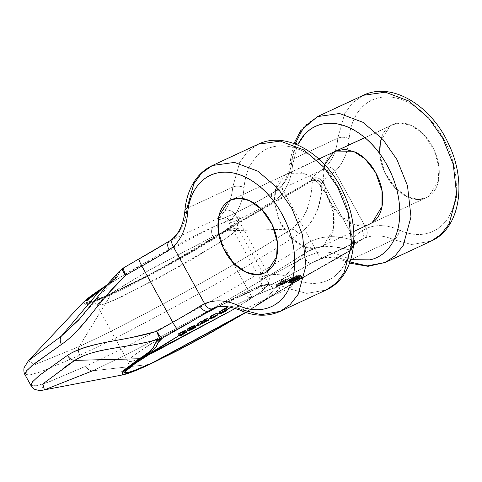 <?xml version="1.0" encoding="UTF-8"?>
<svg xmlns="http://www.w3.org/2000/svg" width="482" height="482" viewBox="0 0 482 482"><rect width="100%" height="100%" fill="white"/><g stroke="black" fill="none" stroke-linecap="round" stroke-linejoin="round"><path stroke-width="0.36" stroke-dasharray="2.41 1.81" d="M228.468 201.295L390.101 126.061L380.575 140.858L379.888 155.379L384.937 172.809L395.373 188.082L407.736 196.999L418.521 199.409L426.389 197.656L428.739 196.343L438.259 181.551L438.945 167.025L433.902 149.601L423.461 134.321L411.104 125.404L400.319 123L392.45 124.748L285.043 174.96C291.327 170.821 298.575 170.718 306.793 174.653C315.011 178.587 321.783 185.407 327.121 195.114C332.453 204.82 334.785 214.562 334.116 224.353C333.442 234.144 329.965 241.108 323.681 245.248C317.397 249.387 310.143 249.489 301.925 245.555C293.713 241.621 286.935 234.8 281.602 225.094C276.264 215.388 273.933 205.645 274.607 195.855C275.276 186.064 278.753 179.099 285.043 174.96L228.468 201.295M428.739 196.343C422.455 200.482 415.201 200.584 406.983 196.65C398.771 192.716 391.993 185.895 386.66 176.195C381.322 166.489 378.991 156.74 379.665 146.95C380.334 137.165 383.811 130.2 390.101 126.061C396.385 121.922 403.633 121.819 411.851 125.754C420.069 129.688 426.841 136.508 432.179 146.215C437.511 155.915 439.843 165.663 439.174 175.454C438.5 185.239 435.023 192.204 428.739 196.343C422.455 200.482 415.201 200.584 406.983 196.65C398.771 192.716 391.993 185.895 386.66 176.195C381.322 166.489 378.991 156.74 379.665 146.95C380.334 137.165 383.811 130.2 390.101 126.061C396.385 121.922 403.633 121.819 411.851 125.754C420.069 129.688 426.841 136.508 432.179 146.215C437.511 155.915 439.843 165.663 439.174 175.454C438.5 185.239 435.023 192.204 428.739 196.343L438.259 181.551L438.945 167.025L433.902 149.601L423.461 134.321L411.104 125.404L400.319 123L392.45 124.748L338.4 150.125L390.101 126.061L380.575 140.858L379.888 155.379L384.937 172.809L395.373 188.082L407.736 196.999L418.521 199.409L426.389 197.656L428.739 196.343M120.06 270.992L123.922 267.697A168.887 12.369 -28.8 0 1 139.153 259.063A68.36 5.007 151.2 0 0 170.019 240.765L219.256 217.846C217.509 219.485 217.774 220.009 220.051 219.437C222.329 218.858 226.281 217.262 231.902 214.641L251.255 204.91L272.312 193.149L321.548 170.23A68.36 5.007 151.2 0 0 311.74 178.726A168.887 12.369 -28.8 0 1 310.944 180.648L243.271 219.647L224.702 231.179L226.606 230.745C199.054 249.049 143.787 279.674 110.77 294.912L79.235 346.516A8.043 5.416 -115 0 0 79.789 355.234A8.043 5.416 65 0 1 79.235 346.516C139.581 318.662 240.53 262.738 291.11 229.155C301.069 221.401 306.938 213.074 308.721 204.181C310.257 198.409 311.155 194.041 311.408 191.077L312.511 180.401C308.86 182.985 291.773 192.854 261.256 209.995C248.477 217.183 236.927 224.1 226.606 230.745L291.11 229.155L226.606 230.745C199.054 249.049 143.787 279.674 110.77 294.912L79.235 346.516C139.581 318.662 240.53 262.738 291.11 229.155C294.074 229.312 296.52 230.962 298.46 234.107C246.308 268.745 142.021 326.513 79.789 355.234L40.494 371.881L29.492 375.02L24.895 374.514L30.432 374.851L42.886 371.026L79.789 355.234C104.654 343.841 139.22 326.127 183.491 302.106C226.257 278.729 271.511 251.953 298.46 234.107C307.004 228.54 313.535 219.925 318.06 208.254L321.235 194.71L321.819 183.913A176.93 12.96 151.2 0 0 322.657 181.907L353.565 238.132A176.93 12.96 -28.8 0 1 352.734 240.144L345.118 238.156L333.689 236.692C323.41 236.252 313.674 239.042 304.479 245.061C306.088 248.363 306.082 251.152 304.461 253.442C253.881 287.031 152.933 342.949 92.586 370.803L149.016 364.476L122.657 374.906L149.016 364.476A8.043 5.416 -115 0 0 150.179 364.151A8.043 5.416 65 0 1 149.016 364.476C182.027 349.239 237.301 318.608 264.847 300.31L304.461 253.442C315.342 247.368 324.525 245.067 332.002 246.531L350.776 249.995L299.4 279.385C286.676 286.663 275.156 293.64 264.847 300.31C237.301 318.608 182.027 349.239 149.016 364.476L92.586 370.803C152.933 342.949 253.881 287.031 304.461 253.442L264.847 300.31L245.868 312.475L263.347 301.467C272.276 295.58 285.874 287.435 304.142 277.017L349.583 250.929A168.887 12.369 151.2 0 0 350.378 249.013A68.36 5.007 -28.8 0 1 360.187 240.518L310.956 263.437L289.899 275.192L270.541 284.928C264.919 287.543 260.967 289.14 258.689 289.718C256.412 290.297 256.147 289.766 257.894 288.134L216.484 307.408L257.894 288.134A44.23 3.241 151.2 0 0 270.541 284.928A44.23 3.241 151.2 0 0 310.956 263.437L316.584 260.473L325.139 257.587A64.335 43.35 65 0 1 347.829 261.021L393.625 239.705A64.335 43.35 -115 0 0 364.217 238.301L310.956 263.437A8.043 2.88 -120.4 0 1 304.293 257.316A36.192 2.651 -28.8 0 1 260.081 278.927A36.192 2.651 -28.8 0 0 304.293 257.316A8.043 2.88 59.6 0 0 310.956 263.437L316.614 260.455L325.139 257.587A8.043 5.85 -100.1 0 1 323.994 257.936A8.043 5.85 -100.1 0 1 317.27 252.514L283.729 191.511A72.378 48.766 -115 0 0 292.568 165.007L297.641 144.974M276.319 284.778L286.35 279.066L279.253 283.543L276.319 284.778L277.499 283.958L278.463 285.718L277.499 283.958L278.289 283.627L279.253 285.386L277.289 286.537L276.319 284.778L277.289 286.537L279.253 285.386L278.289 283.627L277.626 284.085L282.476 281.566L279.421 282.952L280.391 284.705L280.873 284.591L279.903 282.832C278.861 283.157 279.855 282.452 282.886 280.717L286.495 279.066L287.459 280.825L285.585 281.56L284.621 279.801C289.351 277.385 284.549 280.675 279.253 283.543L276.319 284.778L276.807 284.717L277.771 286.477L276.807 284.717M300.732 275.397L290.363 281.301L289.875 281.133L299.925 275.114L295.9 277.933L300.732 275.397L301.702 277.156L297.033 279.753L296.099 277.692L297.063 279.452L296.099 277.692L296.731 277.277L297.695 279.036L296.731 277.277L298.063 276.439L299.027 278.198L301.069 276.933L298.225 278.524L297.261 276.77L298.225 278.524L296.96 279.337L295.996 277.578L299.925 275.114L300.895 276.873L296.96 279.337L295.996 277.578L295.544 277.903L296.508 279.662L295.544 277.903C292.803 279.036 290.917 280.108 289.875 281.133L291.333 283.061L301.853 277.21L297.033 279.753L296.069 277.993L300.732 275.397L301.853 277.21L300.732 275.397M184.07 330.766L179.147 333.556L184.154 330.923L179.406 333.562L180.37 335.321L179.147 333.556L180.111 335.315L179.147 333.556L182.744 331.502L183.708 333.255L182.744 331.502L184.07 330.766M185.413 330.574L180.69 333.399L181.871 335.129L180.69 333.399L181.654 335.159L180.69 333.399L183.033 332.176L183.997 333.936L183.033 332.176L184.576 331.248L185.54 333.008L184.576 331.248L185.341 330.676L186.305 332.435L185.401 330.544M252.333 296.918L271.203 288.875C275.921 287.17 278.71 286.567 279.572 287.073C280.434 287.579 279.301 289.152 276.174 291.791C273.047 294.43 268.167 297.936 261.527 302.31L245.585 312.378L273.336 294.056L279.078 289.001L279.367 286.983L268.799 289.772L252.333 296.918L231.264 307.215L252.333 296.918A8.043 5.416 65 0 1 251.821 297.201A8.043 5.416 65 0 1 243.916 292.887L262.322 285.133L268.872 284.127L263.931 289.58L252.273 297.792L221.365 241.56L233.017 233.348L237.957 227.896L231.414 228.902L213.008 236.662L151.697 268.715L113.607 291.718L101.955 299.931L97.015 305.383L101.491 305.04L113.981 300.226L156.56 279.241L221.365 241.56L252.273 297.792L235.427 308.372L261.178 291.658L268.872 284.127L259.87 286.019L243.916 292.887A8.043 5.416 -115 0 0 251.821 297.201A8.043 5.416 -115 0 0 252.333 296.918M178.689 335.725L179.937 335.008M188.155 330.333L195.391 326.29L188.155 330.333M197.59 325.073L208.073 319.385M210.399 318.108L217.623 314.27L210.399 318.108M227.191 309.293L228.474 308.637M280.825 283.193L290.327 277.566L283.5 281.747L284.928 281.181L280.825 283.193L281.789 284.952L282.163 284.82L281.199 283.067L282.163 284.82L283.946 283.892L282.976 282.133L280.825 283.193L281.789 284.952L282.163 284.82L283.946 283.892L282.976 282.133L284.928 281.181L285.892 282.94L287.019 282.271L286.055 280.512L287.019 282.271L285.814 282.838L284.85 281.084L286.055 280.512L284.928 281.181L285.892 282.94L283.946 283.892L287.019 282.271L285.814 282.838L284.85 281.084L283.5 281.747L284.47 283.506L291.869 279.12L281.789 284.952L291.291 279.325L290.327 277.566L280.825 283.193M189.239 328.019L191.613 326.591M194.686 325.103L195.511 327.019L194.547 325.26L189.818 328.067L194.818 325.338M194.855 325.314L190.089 328.176L187.39 328.953L187.86 328.79L188.823 330.55L187.86 328.79L190.089 328.176L191.053 329.935L190.089 328.176L191.703 327.302L192.667 329.061L191.703 327.302L193.396 326.332L194.367 328.085L193.396 326.332L194.855 325.314L193.529 326.031L194.499 327.79L193.529 326.031L193.047 326.41L194.011 328.164L193.047 326.41L191.794 327.139L192.758 328.893L191.794 327.139L190.318 327.917L191.288 329.676L190.318 327.917L189.818 328.067L190.782 329.827L189.818 328.067L192.023 326.796L192.993 328.555L192.023 326.796L193.125 326.163L194.089 327.923L193.125 326.163L193.981 325.645L194.951 327.405L193.981 325.645L194.547 325.26M295.641 279.205L300.876 276.656L290.303 282.404L295.424 279.482L290.519 281.476L294.761 279.596L301.099 275.704L295.641 279.205L300.913 276.499L301.84 278.409L291.267 284.157L296.394 281.241L291.483 283.229L295.725 281.355L302.069 277.457L296.611 280.964L301.877 278.259L296.611 280.964L302.069 277.457L295.725 281.355L291.483 283.229L296.394 281.241L291.267 284.157L301.84 278.409L300.913 276.499L290.303 282.404L295.424 279.482L290.519 281.476L294.761 279.596L301.099 275.704L295.641 279.205L296.611 280.964L295.641 279.205M212.303 315.433L210.11 316.686L211.363 316.041L212.327 317.795L211.363 316.041L213.592 314.71L212.303 315.433L213.273 317.192L212.303 315.433M216.936 313.059L212.869 315.746L209.935 316.897L212.869 315.746L213.833 317.505L212.869 315.746L216.966 313.077M210.158 316.776L215.665 313.836L213.592 314.71L214.556 316.469L213.592 314.71L215.665 313.836L216.629 315.596L215.665 313.836L209.935 316.897M298.274 275.276L289.176 280.904L297.063 276.053L287.194 281.277L295.406 276.361L285.699 281.554L296.635 275.584L288.664 280.524L298.274 275.276L299.244 277.03L290.959 281.554L289.995 279.801L290.959 281.554L299.659 276.951L299.244 277.03L298.274 275.276L288.664 280.524L289.628 282.283L288.664 280.524L289.784 279.855L290.754 281.608L297.99 277.264L286.67 283.314L294.038 279.403L293.074 277.644L294.038 279.403L286.67 283.314L297.99 277.264L290.754 281.608L289.784 279.855L297.026 275.511L297.99 277.264L297.026 275.511L296.635 275.584L297.599 277.343L296.635 275.584L285.699 281.554L286.67 283.314L285.699 281.554L286.079 281.488L287.043 283.241L286.079 281.488L295.406 276.361L296.376 278.12L295.406 276.361L292.008 278.385L292.972 280.144L288.164 283.03L296.056 278.885L295.092 277.126L296.056 278.885L288.164 283.03L292.972 280.144L292.008 278.385L287.194 281.277L288.164 283.03L287.194 281.277L287.652 281.193L288.622 282.946L287.652 281.193L295.092 277.126L297.063 276.053L298.027 277.807L297.063 276.053L288.802 280.976L289.766 282.729L290.14 282.663L299.659 276.951L289.766 282.729L288.802 280.976L289.176 280.904L290.14 282.663L289.176 280.904L298.695 275.198L299.659 276.951L298.695 275.198L298.274 275.276M219.382 312.041L220.196 311.812L221.166 313.565L220.196 311.812L221.738 311.053L222.702 312.806L221.738 311.053L223.021 310.342L223.991 312.101L223.021 310.342L224.154 309.655L225.118 311.414L224.154 309.655L223.877 309.92L227.546 306.95L225.148 309.251L219.388 311.993M207.615 318.548L204.591 319.608L203.067 321.03L200.205 322.024L197.144 324.259L198.512 323.512L199.476 325.272L198.512 323.512L199.795 322.386L200.759 324.145L199.795 322.386L200.205 322.024L201.5 323.729L200.536 321.976L201.675 321.783L202.645 323.543L201.675 321.783L203.067 321.03L204.031 322.783L203.067 321.03L204.223 319.964L205.193 321.717L204.223 319.964L204.591 319.608L205.561 321.367L204.591 319.608L204.983 319.554L205.947 321.307L204.983 319.554L206.254 319.289L207.218 321.048L206.254 319.289L207.615 318.548M350.028 261.967L347.829 261.021L393.625 239.705A64.335 43.35 -115 0 0 364.217 238.301A8.043 5.941 66.3 0 0 366.284 228.468A8.043 5.941 -113.7 0 1 364.217 238.301L360.187 240.518A8.043 6.525 55.3 0 0 360.952 240.066A8.043 6.525 55.3 0 0 362.223 230.637A8.043 6.525 -124.7 0 1 360.952 240.066A8.043 6.525 -124.7 0 1 360.187 240.518A68.36 5.007 151.2 0 0 350.378 249.013A8.043 8.013 -1.1 0 0 353.565 238.132A8.043 8.013 178.9 0 1 350.378 249.013A168.887 12.369 -28.8 0 1 349.583 250.929A8.043 7.935 34.4 0 0 352.734 240.144A8.043 7.869 -71.3 0 1 350.776 249.995C342.527 249.104 324.32 240.5 304.461 253.442C306.082 251.152 306.088 248.363 304.479 245.061C325.199 231.33 345.624 238.108 352.734 240.144A176.93 12.96 151.2 0 0 353.565 238.132A60.316 4.416 -28.8 0 1 362.223 230.637L366.284 228.468L334.918 171.411L331.309 174.412A60.316 4.416 151.2 0 0 322.657 181.907L353.565 238.132A60.316 4.416 -28.8 0 1 362.223 230.637L366.284 228.468A72.378 48.766 65 0 1 399.367 230.047A72.378 48.766 -115 0 0 456.177 190.89A72.378 48.766 -115 0 0 407.356 102.076A72.378 48.766 -115 0 0 349.137 138.677A72.378 48.766 65 0 1 334.918 171.411L366.284 228.468A72.378 48.766 65 0 1 399.367 230.047C410.11 234.909 420.141 235.812 429.462 232.764C438.783 229.721 445.85 223.226 450.658 213.279C455.472 203.338 457.231 191.589 455.942 178.045C454.647 164.495 450.519 151.384 443.554 138.72C436.596 126.049 427.944 115.921 417.611 108.323C407.278 100.732 396.975 96.93 386.691 96.93C376.412 96.924 367.862 100.714 361.036 108.299C354.216 115.885 350.245 126.013 349.137 138.677A8.043 3.862 5 0 0 337.81 138.183L292.02 159.5L295.092 143.937M350.884 259.328L342.798 256.376A72.378 48.766 -115 0 0 317.27 252.514L304.293 257.316L317.27 252.514A8.043 5.85 79.9 0 0 323.994 257.936A8.043 5.85 79.9 0 0 325.139 257.587A64.335 43.35 65 0 1 347.829 261.021A8.043 4.675 -65.7 0 1 344.835 261.178A8.043 4.675 -65.7 0 1 342.798 256.376A72.378 48.766 -115 0 0 317.27 252.514L283.729 191.511A8.043 5.531 -145.3 0 1 282.464 184.492A8.043 5.531 -145.3 0 1 284.163 183.052C281.482 186.793 277.53 190.155 272.312 193.149L321.548 170.23L325.169 167.278A64.335 43.35 -115 0 0 337.81 138.183L344.738 113.481L352.487 102.901L363.265 95.297L352.487 102.901L344.738 113.481L337.81 138.183L292.02 159.5A8.043 3.862 5 0 0 289.941 161.819A8.043 3.862 5 0 0 292.568 165.007A8.043 3.862 -175 0 1 289.941 161.819A8.043 3.862 -175 0 1 292.02 159.5A64.335 43.35 65 0 1 284.163 183.052C281.482 186.793 277.53 190.155 272.312 193.149A44.23 3.241 -28.8 0 1 231.902 214.641A44.23 3.241 -28.8 0 1 219.256 217.846A8.043 7.706 -133.1 0 1 229.968 221.292A8.043 7.706 46.9 0 0 219.256 217.846L224.901 210.64A64.335 43.35 -115 0 0 232.752 187.082L186.962 208.399A8.043 3.862 5 0 0 184.883 210.718M335.243 151.372L333.526 152.39C327.242 156.53 323.765 163.494 323.091 173.285C322.422 183.076 324.754 192.818 330.086 202.524C335.424 212.231 342.202 219.045 350.414 222.985C358.632 226.92 365.88 226.817 372.17 222.678M304.479 245.061C277.536 262.907 232.282 289.682 189.51 313.059C145.245 337.081 110.679 354.794 85.808 366.187L49.122 381.901L36.644 385.763L30.956 385.54M129.875 337.87L131.532 337.575M107.649 294.128L91.713 313.613M317.469 116.614L306.691 124.211L298.942 134.797L292.02 159.5A64.335 43.35 65 0 1 284.163 183.052A8.043 5.531 34.7 0 0 282.464 184.486A8.043 5.531 34.7 0 0 283.729 191.511C281.5 195.174 278.054 198.367 273.384 201.09A8.043 2.88 -120.4 0 1 272.089 193.252A8.043 2.88 59.6 0 0 273.384 201.09A36.192 2.651 151.2 0 1 229.167 222.696A36.192 2.651 151.2 0 0 273.384 201.09C278.054 198.367 281.5 195.174 283.729 191.511A72.378 48.766 -115 0 0 292.568 165.007M235.246 214.08C232.999 217.75 231.246 220.154 229.968 221.292C231.246 220.154 232.999 217.75 235.246 214.08L268.781 275.083L235.246 214.08A8.043 5.531 34.7 0 0 224.901 210.64A8.043 5.531 -145.3 0 1 235.246 214.08A72.378 48.766 65 0 0 244.079 187.576A8.043 3.862 5 0 0 232.752 187.082L239.681 162.386L247.429 151.8L258.207 144.196L247.429 151.8L239.681 162.386L232.752 187.082L186.962 208.399A64.335 43.35 65 0 1 174.321 237.499L170.019 240.765L219.256 217.846L224.901 210.64A64.335 43.35 -115 0 0 232.752 187.082A8.043 3.862 -175 0 1 244.079 187.576A72.378 48.766 65 0 1 235.246 214.08M260.882 277.524C262.136 276.343 264.769 275.529 268.781 275.083A72.378 48.766 65 0 1 294.309 278.945C305.052 283.808 315.083 284.711 324.404 281.669C333.725 278.62 340.792 272.125 345.6 262.184C350.414 252.237 352.173 240.494 350.884 226.944C349.589 213.393 345.461 200.289 338.497 187.618C331.538 174.948 322.886 164.82 312.553 157.228C302.22 149.631 291.917 145.835 281.633 145.829C271.354 145.823 262.804 149.619 255.978 157.204C249.158 164.79 245.187 174.912 244.079 187.576A72.378 48.766 -115 0 1 302.298 150.98A72.378 48.766 -115 0 1 351.119 239.789A72.378 48.766 -115 0 1 294.309 278.945A8.043 4.675 -65.7 0 1 288.567 288.604A64.335 43.35 -115 0 0 265.871 285.169L259.768 286.917L257.894 288.134A8.043 7.706 46.9 0 0 259.617 286.886A8.043 7.706 -133.1 0 1 257.894 288.134L259.726 286.941L265.871 285.169A8.043 5.85 79.9 0 0 268.781 275.083A8.043 5.85 -100.1 0 1 265.871 285.169A64.335 43.35 -115 0 1 288.567 288.604L306.763 293.411L326.079 290.019L306.763 293.411L288.567 288.604A8.043 4.675 114.3 0 0 294.309 278.945A72.378 48.766 65 0 0 268.781 275.083C264.769 275.529 262.136 276.343 260.882 277.524A8.043 7.706 -133.1 0 1 259.611 286.892A8.043 7.706 46.9 0 0 260.882 277.524M127.79 368.875L128.754 366.434L128.827 364.543L127.923 361.614L133.412 360.958L144.172 356.764L132.219 361.319L127.923 361.614L132.863 356.162L144.522 347.944L158.271 339.25L134.791 354.692L127.923 361.614L116.264 340.4M158.295 339.238L243.916 292.887L158.295 339.238M393.625 239.705L411.821 244.513L431.137 241.114L411.821 244.513L393.625 239.705A8.043 4.675 114.3 0 0 399.367 230.047A8.043 4.675 -65.7 0 1 393.625 239.705M352.951 224.064L339.521 215.141L328.109 198.578L323.127 179.684L324.699 164.711M92.586 370.803A8.043 5.416 65 0 1 85.808 366.187A8.043 5.416 -115 0 0 92.586 370.803L44.416 389.872L41.259 385.582L64.401 367.338M342.798 256.376A8.043 4.675 114.3 0 0 344.835 261.178A8.043 4.675 114.3 0 0 347.829 261.021L366.025 265.829L385.347 262.431M263.347 301.467L264.847 300.31C286.224 286.067 324.284 265.684 350.776 249.995A8.043 4.82 -122 0 1 349.974 250.724A8.043 4.82 -122 0 1 349.583 250.929C322.211 267.323 284.494 287.356 263.347 301.467M349.583 250.929L349.974 250.724C351.167 249.664 349.715 251.477 352.354 248.441L349.583 250.929L350.776 249.995L353.445 245.392L352.734 240.144L352.354 248.441L354.553 241.831C354.24 244.356 353.824 245.73 353.312 245.965C353.276 246.206 352.059 246.392 360.898 240.102L363.615 238.572M212.755 308.793L213.363 308.516A64.335 43.35 65 0 1 242.771 309.92L288.567 288.604L242.771 309.92L260.967 314.728L280.289 311.336M74.776 360.355C86.176 354.041 99.063 350.01 113.439 348.263L136.605 344.341M153.722 347.118L153.644 347.233C152.993 348.89 148.203 352.734 139.274 358.765M327.121 195.114L316.584 181.443L304.865 173.809L287.393 173.647L285.043 174.96L275.517 189.757L274.83 204.278L279.879 221.708L290.315 236.981L302.678 245.898L313.463 248.308L321.331 246.561L323.681 245.248L333.472 229.221L333.532 213.418L327.121 195.114M30.914 385.467L35.517 385.974L46.519 382.835L85.808 366.187M213.207 308.588L213.363 308.516A64.335 43.35 65 0 1 242.771 309.92A8.043 4.675 114.3 0 1 239.777 310.083M212.411 165.513L201.633 173.116L193.885 183.696L186.962 208.399A64.335 43.35 65 0 1 174.321 237.499L170.019 240.765A68.36 5.007 -28.8 0 1 139.153 259.063A168.887 12.369 151.2 0 0 123.922 267.697C113.463 276.222 125.543 273.071 102.539 288.043C111.469 282.163 116.704 277.909 118.247 275.276L119.307 272.426M224.702 231.179L200.301 246.356L170.345 263.534L139.382 280.102L112.011 293.604L92.538 301.907C87.688 303.66 84.82 304.275 83.934 303.75C83.049 303.226 84.217 301.605 87.435 298.888C90.658 296.171 95.695 292.556 102.539 288.043C74.794 307.01 77.951 308.866 112.011 293.604C144.136 278.777 197.843 249.019 224.702 231.179C245.856 217.069 283.567 197.042 310.944 180.648A168.887 12.369 151.2 0 0 311.74 178.726A8.043 8.013 178.9 0 1 322.657 181.907A176.93 12.96 -28.8 0 1 321.819 183.913C322.211 195.523 319.229 220.461 298.46 234.107C296.52 230.962 294.074 229.312 291.11 229.155C310.836 215.972 311.173 192.077 312.511 180.401A8.043 7.604 176.7 0 1 321.819 183.913A8.043 7.935 34.4 0 0 310.944 180.648A8.043 4.82 -122 0 1 312.511 180.401C286.302 196.596 248.001 216.545 226.606 230.745L224.702 231.179M125.35 274.083L213.695 226.636L187.203 239.699L157.12 255.797L128.031 272.481L104.359 287.2C97.719 291.574 92.833 295.08 89.706 297.719C86.579 300.358 85.447 301.931 86.308 302.437C87.17 302.943 89.965 302.341 94.683 300.635L113.553 292.592L140.039 279.524L170.122 263.425L199.211 246.748L222.883 232.029C229.522 227.655 234.409 224.148 237.536 221.509C240.663 218.864 241.795 217.292 240.934 216.786C240.072 216.279 237.283 216.882 232.559 218.587L213.695 226.636L239.235 216.677L239.476 219.756L222.883 232.029L159.12 269.444L113.553 292.592L91.719 301.642M322.657 181.907A8.043 8.013 -1.1 0 0 311.74 178.726A68.36 5.007 -28.8 0 1 321.548 170.23A8.043 6.525 -124.7 0 1 331.309 174.412A60.316 4.416 151.2 0 0 322.657 181.907M331.309 174.412A8.043 6.525 55.3 0 0 321.548 170.23L325.169 167.278A8.043 5.808 -132.8 0 1 334.918 171.411L331.309 174.412M349.137 138.677A72.378 48.766 65 0 1 334.918 171.411A8.043 5.808 47.2 0 0 325.169 167.278A64.335 43.35 -115 0 0 337.81 138.183A8.043 3.862 -175 0 1 349.137 138.677M82.988 302.684L86.411 304.859L110.77 294.912A8.043 5.416 65 0 1 112.011 293.604A8.043 5.416 -115 0 0 110.77 294.912L86.399 304.865L83 302.666M312.511 180.401L310.944 180.648C315.409 178.822 319.036 179.913 321.819 183.913L317.831 180.605L312.511 180.401M105.871 286.206L125.127 274.216M213.695 226.636A8.043 5.416 -115 0 0 213.008 236.662L148.251 270.679L110.01 294.122L99.654 301.834L97.015 305.383L106.016 303.491L121.964 296.623L186.721 262.606L224.961 239.156L235.318 231.45L237.957 227.896L228.956 229.787L213.008 236.662A8.043 5.416 65 0 1 213.695 226.636M28.444 360.705L34.668 364.717L79.235 346.516L34.698 364.711L28.414 360.735M117.234 273.77L114.873 278.614L78.753 319.94L108.986 282.597M118.265 272.348L117.246 273.746M114.873 278.614L106.462 285.507M24.847 374.436L31.661 365.868M112.481 278.741L79.675 318.873M170.019 240.765A8.043 5.212 57.6 0 0 169.543 241.024M174.321 237.499A8.043 5.808 47.2 0 0 173.146 238.295M118.524 272.071L115.108 278.337L102.365 288.128M123.115 268.179A8.043 6.808 -125.5 0 1 123.922 267.697L123.705 267.811M290.905 277.361L291.869 279.12L291.291 279.325L290.327 277.566L290.905 277.361L291.869 279.12L284.47 283.506L283.5 281.747L290.905 277.361M284.47 283.506L285.814 282.838L284.47 283.506M183.877 331.514L180.166 333.219L183.877 331.514L182.973 331.622L183.943 333.381L182.973 331.622L181.425 332.441L182.389 334.195L181.425 332.441L180.166 333.219L181.13 334.972L180.166 333.219C179.69 333.731 180.521 333.417 182.654 332.273L183.618 334.032L182.654 332.273L183.877 331.514L184.847 333.267L183.877 331.514L184.124 331.261L185.088 333.02M180.166 333.219L179.931 333.466L180.895 335.219M177.948 334.153L179.629 334.098L180.593 335.852L179.629 334.098L180.907 333.375M193.27 325.934L192.908 326.007L193.878 327.766L192.908 326.007L193.27 325.934L194.234 327.688L193.27 325.934L192.806 326.23L193.77 327.983L192.806 326.23L191.715 326.856L192.686 328.616L191.715 326.856L189.667 328.037L190.637 329.796L189.631 328.019L190.595 329.778L189.631 328.019L193.27 325.934L189.631 328.019M192.908 326.007L191.734 326.633L192.704 328.393L191.734 326.633L189.703 327.874L190.673 329.628L189.703 327.874M191.426 329.134L190.456 327.374L191.426 329.134M297.207 278.518L298.171 280.271L297.207 278.518M301.057 275.891L302.021 277.65L301.057 275.891M301.099 275.704L302.069 277.457L301.099 275.704M294.761 279.596L295.725 281.355L294.761 279.596M290.519 281.476L291.483 283.229L290.519 281.476M290.465 281.693L291.435 283.446L290.465 281.693M295.424 279.482L296.394 281.241L295.424 279.482M290.339 282.247L291.303 284.006L290.339 282.247M290.303 282.404L291.267 284.157L290.303 282.404M300.876 276.656L301.84 278.409L300.876 276.656M215.611 316.391L214.641 314.632L215.52 314.029L216.484 315.788L215.52 314.029L211.08 316.403L212.044 318.156L211.08 316.403L215.52 314.029L214.641 314.632L215.611 316.391M212.405 318.09L211.441 316.331L214.641 314.632L213.02 315.553L213.99 317.307L213.02 315.553L211.08 316.403L211.441 316.331L212.405 318.09M215.665 313.836L216.629 315.553M212.05 318.174L211.08 316.415L211.441 316.331M289.766 282.729L298.027 277.807L289.766 282.729M292.972 280.144L296.376 278.12L292.972 280.144M290.754 281.608L289.628 282.283L290.754 281.608M291.062 280.464L294.882 278.656L291.405 280.584L292.375 282.344L295.846 280.41L295.189 280.355L295.846 280.41L294.882 278.656L295.846 280.41L292.375 282.344L291.062 280.464L292.032 282.223L294.478 280.675L293.514 278.921L291.062 280.464L292.375 282.344L292.032 282.223L294.478 280.675L293.514 278.921L291.044 280.446L292.032 282.223M295.189 280.355L294.225 278.596L293.514 278.921L294.882 278.656L294.225 278.596L295.189 280.355L294.478 280.675L295.189 280.355M290.363 281.301L291.333 283.061L301.853 277.21L300.882 275.451L290.363 281.301L291.333 283.061L289.875 281.133L290.363 281.301M290.845 282.886C291.881 281.868 293.773 280.789 296.508 279.662L290.845 282.886L289.875 281.133M296.508 279.662L296.96 279.337L296.508 279.662M300.099 275.174L301.069 276.933L299.925 275.114L301.069 276.933L299.027 278.198L298.063 276.439L300.099 275.174M299.027 278.198L296.846 279.632L299.027 278.198M223.678 309.848L224.648 311.601L223.678 309.848C225.317 308.721 225.233 308.607 223.425 309.504L221.865 310.39C220.25 311.486 220.334 311.601 222.124 310.733L223.678 309.848C225.317 308.721 225.233 308.607 223.425 309.504L221.865 310.39C220.25 311.486 220.334 311.601 222.124 310.733L224.889 308.884L223.425 309.504L224.395 311.264L223.425 309.504M221.865 310.39L222.835 312.149L221.865 310.39L220.672 311.33L222.124 310.733L223.094 312.487L222.124 310.733M225.148 309.251L226.118 311.011L225.148 309.251M223.877 309.92L224.841 311.679L223.877 309.92M285.019 279.994L285.983 281.753L286.296 281.47L281.723 283.928L283.428 283.259L282.464 281.5L285.326 279.711L280.759 282.175L285.326 279.711L280.759 282.175L282.464 281.5L283.428 283.259L285.983 281.753L285.019 279.994L285.326 279.711L284.952 279.807L285.916 281.566L284.952 279.807M286.296 281.47L285.326 279.711L286.296 281.47L285.916 281.566L286.296 281.47L285.326 279.717L286.296 281.47M280.759 282.175L282.066 283.904L280.759 282.175L282.066 283.904L281.102 282.145M277.626 284.085L278.831 285.844L279.253 285.386L278.596 285.838L277.861 284.085M278.596 285.838L279.723 285.434L278.753 283.675L279.723 285.434L281.247 284.615L280.277 282.856L281.247 284.615L283.446 283.326L282.476 281.566L283.446 283.326L280.873 284.591L279.903 282.832M285.585 281.56C290.321 279.144 285.513 282.434 280.217 285.296L286.959 281.277L283.856 282.476L280.873 284.591C279.825 284.916 280.819 284.211 283.856 282.476L282.886 280.717L283.856 282.476L285.585 281.56L284.621 279.801M277.771 286.477L280.217 285.296L279.253 283.543L280.217 285.296L277.289 286.537M280.873 284.591L278.831 285.844M285.983 281.753L282.066 283.904M281.723 283.928L285.916 281.566M321.331 246.561L353.722 231.481M370.453 223.69L426.389 197.656L370.453 223.69M335.882 151.077L364.808 137.611M318.909 158.976L287.393 173.647M259.738 286.935L259.418 287.079C259.84 285.573 262.286 285.398 259.997 278.843L229.089 222.618C224.781 217.171 223.317 219.147 221.822 218.695C224.112 218.774 252.46 205.043 272.107 193.24C276.975 190.348 280.446 187.408 282.512 184.419C286.579 178.587 289.055 171.05 289.947 161.801L293.942 143.516M116.24 340.364L97.015 305.383C94.291 302.226 92.219 300.967 90.809 301.605L94.364 300.611C99.587 298.846 107.613 295.388 118.452 290.242C133.448 283.067 150.167 274.397 168.622 264.232C205.537 244.211 238.222 222.323 238.09 220.636C236.981 220.575 236.939 222.997 237.957 227.896L268.872 284.127C272.432 287.609 274.499 288.869 275.071 287.905L273.818 288.188C269.902 289.236 262.582 292.231 251.863 297.183L231.306 307.221M363.657 238.554L316.608 260.455M316.644 260.443L324.073 257.924C330.327 256.761 337.261 257.858 344.871 261.196L349.613 263.118M245.904 312.487L263.901 301.154C272.089 295.815 282.121 289.724 293.99 282.88L312.119 272.511C322.579 266.564 341.648 255.948 349.974 250.724M178.702 335.743L185.974 331.592M188.161 330.357L195.403 326.308M210.411 318.126L217.629 314.288M219.949 313.077L228.486 308.655M212.713 308.811L259.762 286.911M106.859 285.049L114.927 278.53M180.111 335.327L179.147 333.568M194.354 327.579L193.39 325.82M189.601 328.007L190.474 329.598M296.84 279.668L295.876 277.909M225.853 310.649L224.889 308.89M221.642 313.095L220.672 311.336M281.681 284.006L280.711 282.247M278.548 285.916L277.578 284.157M277.252 286.609L276.282 284.85"/><path stroke-width="0.72" d="M267.112 271.577L264.757 272.89L256.888 274.638L246.103 272.234L233.746 263.311L223.311 248.037L218.262 230.613L218.948 216.087L228.468 201.295L230.824 199.982L238.692 198.229L249.477 200.639L261.834 209.556L272.276 224.829L277.319 242.259L276.632 256.779L267.112 271.577C260.822 275.716 253.574 275.818 245.356 271.884C237.144 267.95 230.366 261.13 225.028 251.423C219.696 241.723 217.364 231.975 218.033 222.184C218.708 212.399 222.184 205.434 228.468 201.295C234.758 197.156 242.006 197.054 250.224 200.988C258.436 204.922 265.214 211.743 270.553 221.443C275.885 231.149 278.216 240.898 277.548 250.682C276.873 260.473 273.396 267.438 267.112 271.577C273.396 267.438 276.873 260.473 277.548 250.682C278.216 240.898 275.885 231.149 270.553 221.443C265.214 211.743 258.436 204.922 250.224 200.988C242.006 197.054 234.758 197.156 228.468 201.295C222.184 205.434 218.708 212.399 218.033 222.184C217.364 231.975 219.696 241.723 225.028 251.423C230.366 261.13 237.144 267.95 245.356 271.884C253.574 275.818 260.822 275.716 267.112 271.577L264.757 272.89L256.888 274.638L246.103 272.234L233.746 263.311L223.311 248.037L218.262 230.613L218.948 216.087L228.468 201.295L230.824 199.982L238.692 198.229L249.477 200.639L261.834 209.556L272.276 224.829L277.319 242.259L276.632 256.779L267.112 271.577M131.532 337.575L156.807 331.339A176.93 12.96 -28.8 0 1 172.761 322.289A8.043 1.006 60.7 0 0 177.792 329.345A68.36 5.007 151.2 0 0 208.664 311.047L216.484 307.408L208.664 311.047A68.36 5.007 -28.8 0 1 177.792 329.345A168.887 12.369 151.2 0 0 162.561 337.984L157.945 342.714L156.885 345.564C156.542 346.486 155.102 348.01 152.559 350.143L141.178 358.331C134.333 362.838 129.297 366.453 126.079 369.176C122.856 371.893 121.687 373.514 122.573 374.038C123.458 374.556 126.326 373.942 131.176 372.194L150.655 363.886L178.021 350.384L208.983 333.815L245.868 312.475L150.655 363.886A8.043 5.416 65 0 1 150.179 364.151A8.043 5.416 -115 0 0 150.655 363.886C116.596 379.147 113.433 377.298 141.178 358.331L139.274 358.765L121.844 371.622L122.669 374.9L121.85 371.616L139.274 358.765L74.776 360.355L139.274 358.765L141.178 358.331C164.181 343.359 152.101 346.504 162.561 337.984A168.887 12.369 -28.8 0 1 177.792 329.345A8.043 1.006 -119.3 0 1 172.761 322.289L141.853 266.064A176.93 12.96 151.2 0 0 125.892 275.114L107.649 294.128M182.859 331.273L184.07 330.766L185.034 332.526L184.07 330.766L177.948 334.153L182.859 331.273L183.829 333.026L185.034 332.526L183.829 333.026L182.859 331.273M183.66 331.152L185.341 330.676M179.937 335.008L140.358 359.235L124.699 372.05L127.043 372.773L133.695 370.785L152.192 362.874L245.579 312.378L208.76 333.713L178.683 349.805L152.192 362.874L133.321 370.923C128.604 372.628 125.814 373.225 124.952 372.725C124.091 372.218 125.218 370.646 128.345 368.001C131.472 365.362 136.358 361.855 142.997 357.481L178.689 335.725M185.962 331.574L188.161 330.357M195.391 326.29L197.59 325.073L195.391 326.29M208.061 319.361L210.399 318.108L208.061 319.361M217.623 314.27L219.937 313.053L217.623 314.27M228.474 308.637L227.191 309.293M189.239 328.019L190.203 329.772L194.8 327.17L189.655 329.983L190.203 329.772L189.239 328.019L188.691 328.23L189.655 329.983L188.691 328.23L187.39 328.953L188.36 330.706L191.053 329.935L194.367 328.085L195.825 327.073L194.855 325.314L195.825 327.073L191.053 329.935L188.36 330.706L187.39 328.953L191.613 326.591M209.935 316.897L210.803 318.837L216.629 315.596L212.46 317.536L217.93 314.836L213.833 317.505L210.899 318.656L216.599 315.541L211.074 318.445L212.46 317.536L211.496 315.776L210.11 316.686L211.074 318.445L210.11 316.686L216.936 313.059M226.275 307.618L227.546 306.95L228.516 308.709L226.359 310.221L225.395 308.462L226.275 307.618L227.239 309.378L222.895 311.981L221.925 310.221L225.395 308.462L226.359 310.221L222.895 311.981L221.925 310.221L226.275 307.618L227.239 309.378L228.516 308.709L227.546 306.95L226.275 307.618M219.388 311.993L221.925 310.221L220.407 311.161L221.371 312.914L220.407 311.161C219.123 312.053 219.051 312.264 220.196 311.812M203.844 319.867L207.615 318.548L208.579 320.301L206.248 320.837L203.344 322.988L201.91 323.205L198.108 326.019L201.169 323.777L204.031 322.783L205.193 321.717L202.645 323.543L201.169 323.777L198.108 326.019L201.91 323.205L203.344 322.988L206.248 320.837L208.579 320.301L207.218 321.048L208.579 320.301L207.615 318.548L205.278 319.084L206.248 320.837L205.278 319.084L203.844 319.867L204.808 321.627L203.844 319.867L202.38 321.235L203.844 319.867M197.144 324.259L200.94 321.452L202.38 321.235L203.344 322.988L202.38 321.235L202.054 321.277L203.024 323.03L202.054 321.277L200.94 321.452L201.91 323.205L200.94 321.452L199.524 322.223L200.494 323.982L199.524 322.223L197.144 324.259L198.108 326.019L197.144 324.259M297.641 144.974L304.467 134.635C311.294 127.049 319.843 123.253 330.122 123.259C340.4 123.265 350.709 127.061 361.042 134.659C371.375 142.25 380.021 152.378 386.986 165.049C393.951 177.719 398.078 190.824 399.367 204.374C400.663 217.924 398.897 229.667 394.089 239.614C389.275 249.555 382.214 256.05 372.893 259.099L350.884 259.328M372.17 222.678C378.454 218.539 381.931 211.574 382.606 201.783C383.274 191.993 380.943 182.25 375.611 172.544C370.272 162.838 363.494 156.017 355.282 152.083L344.66 149.221L335.243 151.372M30.956 385.54L32.421 381.913L39.301 375.466L67.426 355.403C75.337 350.131 88.646 345.678 107.347 342.051L129.875 337.87M91.713 313.613C80.331 328.326 70.227 338.605 61.407 344.449L33.282 364.513L26.396 370.959L24.889 374.514C25.191 375.255 23.19 372.116 24.1 367.694L28.432 360.717L61.425 336.068L101.033 289.2L82.988 302.684L28.42 360.729M235.427 308.372L144.172 356.764L152.878 352.848L235.427 308.372M295.092 143.937L303.389 127.947L317.469 116.614L363.265 95.297C392.071 81.235 431.559 105.889 448.658 144.124C467.022 181.865 460.509 228.107 431.137 241.114L441.054 234.354L449.061 224.028L456.785 195.547L453.279 164.392L442.723 138.226L428.763 118.217L408.85 101.039L385.329 92.183L363.265 95.297L385.329 92.183L408.85 101.039L428.763 118.217L442.723 138.226L453.279 164.392L456.785 195.547L449.061 224.028L441.054 234.354L431.137 241.114L385.347 262.431L367.278 265.895L350.028 261.967M317.469 116.614L339.539 113.499L363.054 122.356L382.967 139.527L396.927 159.542L407.483 185.709L410.989 216.864L403.265 245.344L395.264 255.671L385.347 262.431L395.264 255.671L403.265 245.344L410.989 216.864L407.483 185.709L396.927 159.542L382.967 139.527L363.054 122.356L339.539 113.499L317.469 116.614L300.72 130.658L293.942 143.516M324.699 164.711L333.526 152.39L338.4 150.125L333.526 152.39L335.882 151.077L353.348 151.24L365.073 158.873L375.611 172.544L382.021 190.842L381.961 206.651L372.17 222.678L369.815 223.991L352.951 224.064M297.689 144.998A72.378 48.766 65 0 1 383.786 159.614A72.378 48.766 65 0 1 370.098 259.876M267.835 307.998C258.515 311.047 248.483 310.137 237.74 305.281A72.378 48.766 -115 0 0 204.657 303.702L173.291 246.645A72.378 48.766 -115 0 0 187.51 213.912C188.619 201.247 192.583 191.119 199.409 183.534C206.236 175.948 214.785 172.158 225.064 172.164C235.343 172.164 245.651 175.966 255.984 183.558C266.317 191.149 274.963 201.283 281.928 213.948C288.893 226.618 293.02 239.729 294.309 253.273C295.605 266.823 293.839 278.572 289.031 288.513C284.217 298.46 277.156 304.955 267.835 307.998M184.883 210.718A8.043 3.862 5 0 0 187.51 213.912A8.043 3.862 -175 0 1 184.883 210.718A8.043 3.862 -175 0 1 186.962 208.399L193.885 183.696L201.633 173.116L212.411 165.513L234.481 162.398L257.997 171.255L277.909 188.432L291.869 208.447L302.425 234.613L305.931 265.763L298.207 294.249L290.206 304.576L280.289 311.336C267.57 316.903 254.074 316.487 239.813 310.101C227.896 305.666 219.045 305.148 213.273 308.558L208.664 311.047A8.043 5.212 -122.4 0 1 200 306.148A60.316 4.416 -28.8 0 1 172.761 322.289L141.853 266.064A60.316 4.416 151.2 0 0 169.092 249.917L173.291 246.645L204.657 303.702L200 306.148A8.043 5.212 57.6 0 0 208.664 311.047L213.207 308.588M280.289 311.336L290.206 304.576L298.207 294.249L305.931 265.763L302.425 234.613L291.869 208.447L277.909 188.432L257.997 171.255L234.481 162.398L212.411 165.513L258.207 144.196C287.013 130.134 326.501 154.788 343.6 193.029C361.964 230.77 355.451 277.005 326.079 290.019L335.996 283.259L344.003 272.933L351.727 244.446L348.221 213.297L337.665 187.13L323.705 167.115L303.793 149.938L280.271 141.081L258.207 144.196L280.271 141.081L303.793 149.938L323.705 167.115L337.665 187.13L348.221 213.297L351.727 244.446L344.003 272.933L335.996 283.259L326.079 290.019L280.289 311.336L260.967 314.728L242.771 309.92A8.043 4.675 -65.7 0 1 239.777 310.083A8.043 4.675 -65.7 0 1 237.74 305.281A72.378 48.766 -115 0 0 204.657 303.702L200 306.148A60.316 4.416 -28.8 0 1 172.761 322.289A176.93 12.96 151.2 0 0 156.807 331.339C123.018 341.726 88.417 341.539 67.426 355.403L39.15 375.586L32.427 381.913L30.914 385.467L24.889 374.514M92.586 370.803L44.398 389.878L42.88 383.895L74.776 360.355C71.812 360.199 69.36 358.548 67.426 355.403C69.36 358.548 71.812 360.199 74.776 360.355C94.9 347.293 129.037 348.48 160.476 338.569C156.638 340.919 154.361 343.805 153.644 347.233M136.605 344.341L148.522 341.84L160.476 338.569A8.043 1.922 -106.5 0 1 156.807 331.339A8.043 1.838 60.2 0 0 162.561 337.984A8.043 6.808 -125.5 0 1 160.476 338.569C148.577 347.468 162.109 343.835 139.274 358.765M64.401 367.338L74.776 360.355M213.261 308.564A8.043 5.941 -113.7 0 1 204.657 303.702A8.043 5.941 66.3 0 0 213.261 308.564M160.476 338.569L162.561 337.984C161.181 337.774 159.259 335.556 156.807 331.339L158.626 336.081L160.476 338.569M31.661 365.868L61.407 344.449C82.446 330.676 99.605 299.141 125.892 275.114A176.93 12.96 -28.8 0 1 141.853 266.064A60.316 4.416 151.2 0 0 169.092 249.917L173.291 246.645A72.378 48.766 -115 0 0 187.51 213.912A72.378 48.766 65 0 1 245.724 177.31A72.378 48.766 65 0 1 294.55 266.124A72.378 48.766 65 0 1 237.74 305.281A8.043 4.675 114.3 0 0 239.777 310.083M119.307 272.426L120.06 270.992M91.719 301.642L86.682 300.672L105.871 286.206M28.414 360.735L61.425 336.068L78.753 319.94M108.986 282.597L122.211 268.974L118.265 272.348L111.83 279.427M106.462 285.507L101.033 289.2L61.425 336.068C59.804 338.358 59.798 341.148 61.407 344.449C59.798 341.148 59.804 338.358 61.425 336.068L79.675 318.873M118.524 272.071L122.211 268.974L123.006 271.294L125.892 275.114C123.681 270.842 123.024 268.372 123.922 267.697A8.043 1.838 60.2 0 0 123.778 267.757A8.043 1.838 60.2 0 0 125.892 275.114A8.043 1.657 -133 0 1 122.211 268.974L112.481 278.741M141.853 266.064A8.043 1.006 -119.3 0 1 139.069 259.081A8.043 1.006 60.7 0 0 141.853 266.064M169.543 241.024A8.043 5.212 57.6 0 0 169.092 249.917A8.043 5.212 -122.4 0 1 169.543 241.024A8.043 5.212 -122.4 0 1 170.019 240.765M173.146 238.295A8.043 5.808 47.2 0 0 173.291 246.645A8.043 5.808 -132.8 0 1 173.146 238.295A8.043 5.808 -132.8 0 1 174.321 237.499M106.859 285.049L101.979 288.357C94.761 293.098 89.333 297.026 85.7 300.129L82.988 302.678L102.365 288.128M122.211 268.974A8.043 6.808 -125.5 0 1 123.115 268.179L122.211 268.974M184.847 333.267L181.13 334.972C180.654 335.49 181.485 335.177 183.618 334.032L185.088 333.02M183.618 334.032L183.407 333.646L183.618 334.032M183.708 333.255L180.37 335.321C183.979 333.116 185.956 332.158 186.305 332.435L181.654 335.159L186.305 332.435L184.624 332.905L180.37 335.321L183.708 333.255M184.154 330.923L185.401 330.544L186.305 332.435M180.593 335.852L181.871 335.129L180.593 335.852L178.912 335.912L177.948 334.153L178.852 336.02L177.948 334.153M178.912 335.912L183.829 333.026L178.912 335.912M190.595 329.778L192.686 328.616L190.673 329.628M194.234 327.688L191.426 329.134L193.878 327.766M194.8 327.17L193.83 325.41L194.8 327.17L195.511 327.019L190.782 329.827L194.011 328.164L190.782 329.827L194.8 327.17M194.686 325.103L195.511 327.019M195.825 327.073L194.499 327.79L195.825 327.073M189.655 329.983L188.36 330.706L189.655 329.983M215.611 316.391L212.044 318.156L215.611 316.391M212.044 318.156L213.99 317.307L212.405 318.09M210.899 318.656L213.833 317.505L217.9 314.818L212.46 317.536L211.496 315.776L216.966 313.077L217.93 314.836M224.648 311.601L224.443 311.233L224.648 311.601C226.287 310.474 226.203 310.366 224.395 311.264L222.835 312.149C221.214 313.246 221.304 313.36 223.094 312.487L222.883 312.113L223.094 312.487L224.648 311.601C226.287 310.474 226.203 310.366 224.395 311.264L225.853 310.643L223.094 312.487L221.642 313.089L222.835 312.149C221.214 313.246 221.304 313.36 223.094 312.487M226.118 311.011L228.516 308.709L224.841 311.679L226.118 311.011M221.166 313.565C220.015 314.023 220.087 313.806 221.371 312.914L220.352 313.752L221.166 313.565L225.118 311.414L220.346 313.8L219.382 312.041M221.371 312.914L222.895 311.981L221.371 312.914M222.835 312.149L224.395 311.264M205.947 321.307L207.218 321.048L205.947 321.307M205.561 321.367L205.193 321.717L205.561 321.367M353.722 231.481L369.815 223.991M364.808 137.611L318.909 158.976M385.347 262.431L368.043 266.329L349.613 263.118M122.687 374.9C128.333 373.695 137.503 370.11 150.185 364.151L245.904 312.487M127.79 368.875L130.556 366.392L178.702 335.743M195.403 326.308L197.602 325.091M208.073 319.385L210.411 318.126M217.629 314.288L219.949 313.077M228.486 308.655L231.306 307.221M30.92 385.473C33.517 388.504 34.945 389.811 35.21 389.402C37.927 390.51 40.994 390.667 44.422 389.872L122.681 374.9M212.411 165.513C205.742 168.658 200.163 173.339 195.662 179.563C189.54 188.209 185.95 198.59 184.889 210.7C184.01 219.822 181.587 227.281 177.611 233.083L173.213 238.241L169.58 241L123.79 267.751M111.981 279.265L78.988 319.65M118.367 272.24L123.115 268.179"/></g></svg>
